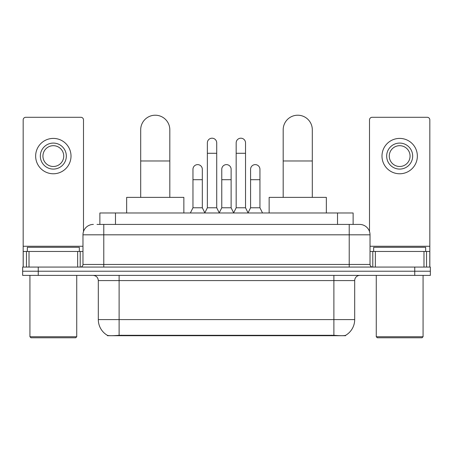 <?xml version="1.0" encoding="UTF-8"?>
<svg xmlns="http://www.w3.org/2000/svg" width="453" height="453" viewBox="0 0 453 453"><rect width="100%" height="100%" fill="white"/><g stroke="black" fill="none" stroke-linecap="round" stroke-linejoin="round"><path stroke-width="0.68" d="M99.881 224.422L99.881 212.978L353.119 212.978L353.119 224.422M345.588 335.339L345.588 335.707L107.412 335.707L107.412 335.339M98.312 319.586L119.116 319.586L119.116 280.583L98.312 280.583L98.312 319.586A18.199 18.199 0 0 0 107.31 335.288C108.658 335.809 112.593 335.809 119.116 335.288L333.884 335.288C340.401 335.809 344.337 335.809 345.69 335.288A18.199 18.199 0 0 0 354.688 319.586L354.688 280.583A5.198 5.198 0 0 1 359.886 275.384M38.25 267.06L430.35 267.06L430.35 271.222L22.65 271.222L22.65 275.384L38.25 275.384L38.25 271.222L22.65 271.222L22.65 267.06L38.25 267.06L38.25 271.222L430.35 271.222L430.35 275.384L38.25 275.384M97.253 224.422L355.984 224.422M97.016 224.422L103.777 224.422L103.777 234.818L82.973 234.818L82.973 264.461A2.599 2.599 0 0 1 80.374 267.06M93.375 224.422A10.402 10.402 0 0 0 82.973 234.818M359.625 224.422A10.402 10.402 0 0 1 370.027 234.818L349.223 234.818L349.223 224.422L359.467 224.422M370.027 234.818L370.027 264.461C370.18 266.041 371.047 266.908 372.626 267.06M430.35 267.06L430.35 271.222M77.644 267.06L77.644 251.46L29.02 251.46L29.02 267.06M83.494 231.574L83.494 119.892A2.599 2.599 0 0 0 80.894 117.293L25.77 117.293A2.599 2.599 0 0 0 23.171 119.892L23.171 251.46L29.02 251.46M77.644 251.46L82.973 251.46M23.171 267.06L23.171 251.46M53.329 143.086A13.001 13.001 0 0 0 40.328 156.087A13.001 13.001 0 0 0 53.329 169.088A13.001 13.001 0 0 0 66.331 156.087A13.001 13.001 0 0 0 53.329 143.086M53.329 145.69A10.402 10.402 0 0 0 42.933 156.087A10.402 10.402 0 0 0 53.329 166.489A10.402 10.402 0 0 0 63.731 156.087A10.402 10.402 0 0 0 53.329 145.69M53.329 173.771A17.678 17.678 0 0 0 71.013 156.087A17.678 17.678 0 0 0 53.329 138.408A17.678 17.678 0 0 0 35.651 156.087A17.678 17.678 0 0 0 53.329 173.771M75.691 337.785L30.968 337.785L29.932 336.743L76.733 336.743L75.691 337.785M29.932 275.384L29.932 336.743M76.733 275.384L76.733 336.743M79.332 251.46L79.332 247.298L27.333 247.298L27.333 251.46M140.696 197.378L140.696 129.773A14.558 14.558 0 0 1 155.254 115.215A14.558 14.558 0 0 1 169.818 129.773A14.558 14.558 0 0 0 155.254 115.215M169.818 197.378L169.818 129.773M183.856 212.978L183.856 197.378L126.653 197.378L126.653 212.978M283.182 197.378L283.182 129.773A14.558 14.558 0 0 1 297.746 115.215A14.558 14.558 0 0 1 312.304 129.773A14.558 14.558 0 0 0 297.746 115.215M312.304 197.378L312.304 129.773M326.347 212.978L326.347 197.378L269.144 197.378L269.144 212.978M204.762 212.978L207.361 207.78L216.721 207.78L219.326 212.978M216.721 207.78L216.721 142.882A4.683 4.683 0 0 0 212.044 138.199A4.683 4.683 0 0 1 212.338 138.21M207.361 207.78L207.361 153.278L216.721 153.278M207.361 153.278L207.361 142.882A4.683 4.683 0 0 1 212.044 138.199M233.572 212.978L236.172 207.78L245.532 207.78L248.131 212.978M245.532 207.78L245.532 142.882A4.683 4.683 0 0 0 240.854 138.199A4.683 4.683 0 0 1 241.149 138.21M236.172 207.78L236.172 153.278L245.532 153.278M236.172 153.278L236.172 142.882A4.683 4.683 0 0 1 240.854 138.199M190.356 212.978L192.961 207.78L202.321 207.78L204.841 212.825M202.321 207.78L202.321 169.297A4.683 4.683 0 0 0 197.933 164.626A4.683 4.683 0 0 1 202.321 169.297M192.961 207.78L192.961 179.699L202.321 179.699M192.961 179.699L192.961 169.297A4.683 4.683 0 0 1 197.933 164.626M219.246 212.825L221.766 207.78L231.126 207.78L233.652 212.825M231.126 207.78L231.126 169.297A4.683 4.683 0 0 0 226.743 164.626A4.683 4.683 0 0 1 231.126 169.297M221.766 207.78L221.766 179.699L231.126 179.699M221.766 179.699L221.766 169.297A4.683 4.683 0 0 1 226.743 164.626M248.057 212.825L250.577 207.78L259.937 207.78L262.536 212.978M259.937 207.78L259.937 169.297A4.683 4.683 0 0 0 255.549 164.626A4.683 4.683 0 0 1 259.937 169.297M250.577 207.78L250.577 179.699L259.937 179.699M250.577 179.699L250.577 169.297A4.683 4.683 0 0 1 255.549 164.626M423.98 267.06L423.98 251.46L375.356 251.46L375.356 267.06M429.829 267.06L429.829 251.46L429.829 267.06M423.98 251.46L429.829 251.46L429.829 119.892A2.599 2.599 0 0 0 427.23 117.293L372.106 117.293A2.599 2.599 0 0 0 369.506 119.892L369.506 231.574M370.027 251.46L375.356 251.46M399.671 143.086A13.001 13.001 0 0 0 386.669 156.087A13.001 13.001 0 0 0 399.671 169.088A13.001 13.001 0 0 0 412.672 156.087A13.001 13.001 0 0 0 399.671 143.086M399.671 145.69A10.402 10.402 0 0 0 389.269 156.087A10.402 10.402 0 0 0 399.671 166.489A10.402 10.402 0 0 0 410.067 156.087A10.402 10.402 0 0 0 399.671 145.69M399.671 173.771A17.678 17.678 0 0 0 417.349 156.087A17.678 17.678 0 0 0 399.671 138.408A17.678 17.678 0 0 0 381.987 156.087A17.678 17.678 0 0 0 399.671 173.771M422.032 337.785L377.309 337.785L376.267 336.743L423.068 336.743L422.032 337.785M376.267 275.384L376.267 336.743M423.068 275.384L423.068 336.743M425.667 251.46L425.667 247.298L373.668 247.298L373.668 251.46M331.545 335.707L331.545 335.192M121.455 335.707L121.455 335.192M115.481 224.422L115.481 212.978M337.519 224.422L337.519 212.978M333.884 275.384L333.884 280.583L119.116 280.583L119.116 275.384M354.688 280.583L333.884 280.583L333.884 319.586L354.688 319.586M333.884 335.288L333.884 319.586L119.116 319.586L119.116 335.288M414.75 275.384L414.75 267.06M103.777 267.06L103.777 264.461L370.027 264.461M82.973 264.461L103.777 264.461L103.777 234.818L349.223 234.818L349.223 267.06M82.973 246.262L23.171 246.262M80.204 251.46L80.204 267.06M23.211 251.46L23.211 267.06M26.461 267.06L26.461 251.46M140.696 160.979L169.818 160.979M283.182 160.979L312.304 160.979M429.829 246.262L370.027 246.262M429.789 267.06L429.789 251.46M426.539 251.46L426.539 267.06M372.796 267.06L372.796 251.46M98.312 280.583C98.007 277.423 96.274 275.69 93.114 275.384"/></g></svg>
